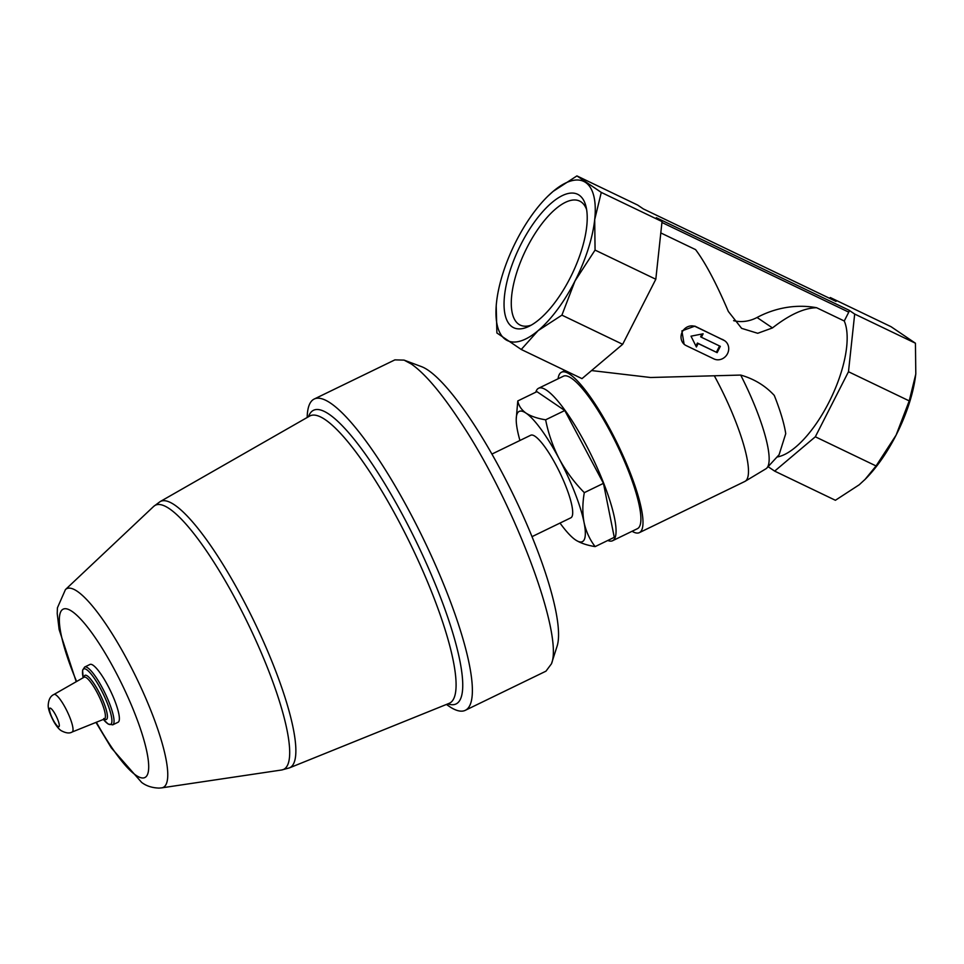 <?xml version="1.0" encoding="UTF-8"?>
<svg xmlns="http://www.w3.org/2000/svg" width="964" height="964" viewBox="0 0 964 964"><rect width="100%" height="100%" fill="white"/><g stroke="black" fill="none" stroke-linecap="round" stroke-linejoin="round"><path stroke-width="1.45" d="M520.958 244.326A73.987 29.498 -64.4 0 0 528.344 326.639A73.987 29.498 -64.4 0 0 572.206 273.788A73.987 29.498 -64.4 0 0 586.004 206.513A73.987 29.498 -64.4 0 0 520.958 244.326M768.103 466.684L774.658 471.119L815.327 436.788L848.477 371.73L854.682 314.059L848.971 310.191L656.315 217.695L662.027 221.575L601.283 192.414L594.704 219.575L595.065 250.086L575.014 280.946A88.266 35.198 115.6 0 1 538.105 330.64A88.266 35.198 115.6 0 1 505.594 339.557A88.266 35.198 115.6 0 1 496.52 302.467A88.266 35.198 115.6 0 1 496.581 301.901A88.266 35.198 115.6 0 1 516.198 241.096A88.266 35.198 115.6 0 1 546.841 197.198A88.266 35.198 115.6 0 1 553.107 191.402A88.266 35.198 115.6 0 1 585.618 182.485A88.266 35.198 115.6 0 1 594.704 219.575A88.266 35.198 115.6 0 1 575.014 280.946L561.916 315.144L538.105 330.64L521.247 349.474L496.882 332.966L496.207 305.757M854.682 314.059L915.439 343.22L915.8 373.719A88.266 35.198 115.6 0 1 915.74 374.285A88.266 35.198 115.6 0 1 896.122 435.089A88.266 35.198 115.6 0 1 865.479 478.988A88.266 35.198 115.6 0 1 864.491 479.976M733.616 320.675A35.306 32.318 -55.9 0 0 757.053 317.481L772.477 327.929L757.716 333.291L741.617 328.35L728.35 311.468C716.36 283.404 705.443 262.786 695.586 249.628L660.798 232.927M740.689 375.068A86.989 18.678 64.1 0 1 766.886 467.998L779.093 454.731L785.732 433.667A77.506 16.641 64.1 0 0 774.273 395.421C765.283 385.672 754.089 378.888 740.689 375.068L650.567 377.502L591.559 370.562M772.477 327.929C789.444 314.674 804.157 307.938 816.629 307.733L844.259 321A79.446 31.679 115.6 0 1 830.016 400.144A79.446 31.679 115.6 0 1 776.984 457.02M685.067 344.955L684.127 344.317L681.885 330.893L694.863 326.121L724.675 340.726A10.592 9.7 -55.9 0 1 727.145 354.33A10.592 9.7 -55.9 0 1 713.938 358.921L686.199 345.606A10.592 9.7 -55.9 0 1 685.067 344.955A10.592 9.7 -55.9 0 1 682.596 331.351A10.592 9.7 -55.9 0 1 695.803 326.76L723.542 340.075A10.592 9.7 -55.9 0 1 724.675 340.726M766.886 467.998A86.989 18.678 64.1 0 1 765.922 468.793L745.16 481.277A89.158 19.135 64.1 0 1 744.835 481.458L639.349 532.646A89.158 19.135 64.1 0 1 632.071 531.272M519.933 440.476A72.384 15.532 64.1 0 1 517.523 430.679A72.384 15.532 64.1 0 1 516.234 418.894L517.788 400.94C518.704 405.784 521.452 409.845 526.031 413.134C530.935 416.267 537.466 418.497 545.636 419.81C548.323 433.463 552.878 446.513 559.289 458.985C566.037 471.312 574.375 482.542 584.304 492.64C582.449 503.208 582.364 513.125 584.039 522.38C586.04 531.501 589.739 539.575 595.137 546.612C586.956 545.287 580.424 543.057 575.532 539.924A72.384 15.532 64.1 0 1 574.689 539.334A72.384 15.532 64.1 0 1 560.012 523.066M516.234 418.894A72.384 15.532 64.1 0 1 526.031 413.134A72.384 15.532 64.1 0 1 559.289 458.985A72.384 15.532 64.1 0 1 584.039 522.38A72.384 15.532 64.1 0 1 575.532 539.924M307.179 417.484L307.191 416.918A173.014 37.138 64.1 0 1 314.228 399.024A173.014 37.138 64.1 0 1 423.172 538.466A173.014 37.138 64.1 0 1 465.299 710.323A173.014 37.138 64.1 0 1 450.634 707.323L447.151 704.961A173.014 37.138 64.1 0 1 446.898 704.78L446.44 704.443M465.299 710.323L545.961 671.173L551.456 663.81C563.868 634.83 514.27 502.509 460.768 422.401C441.464 392.987 424.967 373.514 411.267 363.982L404.073 360.114L394.891 359.873L314.228 399.024M551.456 663.81L557.108 646.133A159.241 34.186 -115.9 0 0 517.873 504.389A159.241 34.186 -115.9 0 0 428.076 370.176A159.241 34.186 -115.9 0 0 421.461 366.621L404.073 360.114M491.929 454.068L530.742 435.234A45.898 9.857 64.1 0 1 559.65 472.227A45.898 9.857 64.1 0 1 570.821 517.825L532.008 536.659M84.675 667.028L89.989 664.449A32.125 6.893 64.1 0 1 110.233 690.345A32.125 6.893 64.1 0 1 118.054 722.253L112.728 724.844L108.089 723.988L103.365 719.397A30.824 6.615 64.1 0 0 107.739 723.663A30.824 6.615 64.1 0 0 109.053 707.95A30.824 6.615 64.1 0 0 90.544 673.354A30.824 6.615 64.1 0 0 83.169 677.752L82.591 670.197L84.675 667.028A32.125 6.893 64.1 0 1 104.907 692.923A32.125 6.893 64.1 0 1 112.728 724.844M595.137 546.612L614.273 537.322L603.452 483.35L564.771 410.519L545.636 419.81M564.771 410.519L536.924 391.649L517.788 400.94M603.452 483.35L584.304 492.64M607.766 540.479A84.736 18.183 -115.9 0 0 612.598 540.72A84.736 18.183 -115.9 0 0 598.258 470.167A84.736 18.183 -115.9 0 0 546.624 390.263A84.736 18.183 -115.9 0 0 538.599 388.251A84.736 18.183 -115.9 0 0 535.803 392.191M714.42 375.972A89.158 19.135 64.1 0 1 745.16 481.277M558.072 378.804A89.158 19.135 64.1 0 1 561.494 372.237A89.158 19.135 64.1 0 1 617.635 444.079A89.158 19.135 64.1 0 1 639.349 532.646M538.599 388.251L563.422 376.201A84.736 18.183 64.1 0 1 616.791 444.5A84.736 18.183 64.1 0 1 637.421 528.682L612.598 540.72M601.283 192.414L576.918 175.906L637.662 205.067L643.374 208.935L835.993 301.395A1.771 0.699 115.6 0 1 835.993 301.395A1.771 0.699 115.6 0 1 836.029 301.419L830.317 297.551L891.073 326.712L915.439 343.22M829.474 298.262L830.317 297.551M848.971 310.191A1.771 0.699 115.6 0 1 848.766 312.155L844.259 321M848.477 371.73L909.221 400.891L896.122 435.089L876.071 465.949L865.118 479.337L859.213 484.784L835.402 500.28L774.658 471.119M909.221 400.891L915.74 374.285M815.327 436.788L876.071 465.949M547.829 196.222L553.107 191.402L576.918 175.906M662.027 221.575L655.809 279.247L595.065 250.086M655.809 279.247L622.66 344.305L561.916 315.144M622.66 344.305L581.991 378.635L521.247 349.474M696.406 346.992L691.007 336.183L703.13 333.785L701.37 337.243L720.337 346.353L717.144 352.643L698.165 343.533L696.406 346.992M695.863 345.919A79.446 31.679 -64.4 0 0 697.43 343.039L698.165 343.533M697.43 343.039L717.144 352.643M716.409 352.149A79.446 31.679 -64.4 0 0 719.554 345.98M701.937 334.026A79.446 31.679 -64.4 0 1 700.635 336.749L701.37 337.243M757.053 317.481A96.749 88.568 -55.9 0 1 816.629 307.733M586.642 209.67A68.769 27.426 -64.4 0 0 579.689 201.102A68.769 27.426 -64.4 0 0 527.019 247.567A68.769 27.426 -64.4 0 0 520.162 325.085A68.769 27.426 -64.4 0 0 531.2 325.157M308.504 416.713A163.217 35.029 64.1 0 1 416.303 541.792A163.217 35.029 64.1 0 1 447.862 703.865M57.9 726.458A10.291 2.205 64.1 0 1 49.658 710.926A10.291 2.205 64.1 0 1 55.599 714.951A10.291 2.205 64.1 0 1 57.9 726.458M72.119 732.013C69.529 733.616 65.914 733.182 61.262 730.7C59.093 729.399 56.683 726.495 54.008 722C50.044 714.445 48.104 708.95 48.2 705.503C48.489 699.744 50.393 696.08 53.912 694.49A20.859 4.483 64.1 0 1 67.106 711.263A20.859 4.483 64.1 0 1 72.119 732.013L104.582 718.939L103.751 718.529M53.912 694.49L84.121 677.198A23.22 4.989 64.1 0 1 98.81 695.888A23.22 4.989 64.1 0 1 104.389 718.975M84.049 677.234A24.522 5.266 64.1 0 1 100.449 695.08A24.522 5.266 64.1 0 1 104.329 719.011M76.614 681.5A93.568 20.087 64.1 0 1 69.794 610.043A93.568 20.087 64.1 0 1 133.984 711.408A93.568 20.087 64.1 0 1 136.02 775.309A93.568 20.087 64.1 0 1 96.376 722.217M76.228 681.717L59.141 629.576L57.225 613.634L57.406 607.85L65.456 589.57A110.45 23.702 64.1 0 1 136.334 677.668A110.45 23.702 64.1 0 1 161.687 787.865L281.633 769.995L289.381 767.898L449.103 703.371A159.699 34.282 64.1 0 0 410.664 544.527A159.699 34.282 64.1 0 0 309.661 416.062L160.145 501.605A148.01 31.764 64.1 0 1 253.761 620.683A148.01 31.764 64.1 0 1 289.381 767.898M65.456 589.57L153.698 506.401A146.841 31.523 64.1 0 1 247.929 623.515A146.841 31.523 64.1 0 1 281.633 769.995M643.374 208.935L836.029 301.419M694.863 326.121L695.803 326.76M722.602 339.436L723.542 340.075M661.931 222.467L848.766 312.155M95.966 722.385L111.294 747.847L141.624 782.394C146.227 785.949 152.035 787.853 159.06 788.094L161.687 787.865M153.698 506.401L160.145 501.605M561.494 372.237L565.049 370.501"/></g></svg>
